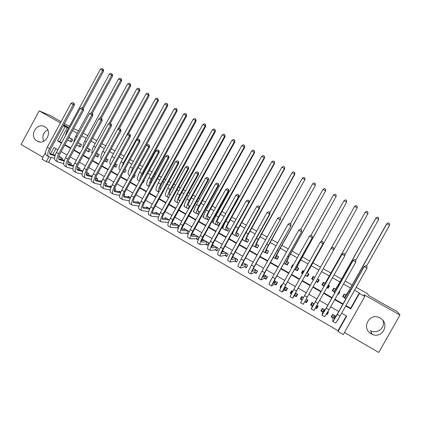 <?xml version="1.0" encoding="UTF-8"?>
<svg xmlns="http://www.w3.org/2000/svg" width="421" height="421" viewBox="0 0 421 421"><rect width="100%" height="100%" fill="white"/><g stroke="black" fill="none" stroke-linecap="round" stroke-linejoin="round"><path stroke-width="0.63" d="M37.122 141.03L37.248 141.103C45.415 146.055 53.309 131.352 44.884 126.858L44.8 126.81C36.585 121.69 28.57 136.546 37.122 141.03M370.148 330.474L370.743 330.785C377.363 334.363 385.557 327.575 383.021 320.581M371.243 333.785L371.859 334.111C381.894 339.521 390.404 324.007 380.516 318.302L380.126 318.071C369.859 311.724 360.592 328.138 371.243 333.785L371.211 333.769M51.162 157.454L48.578 162.227L46.284 161.638L41.953 159.117L45.531 152.502M61.092 121.669L50.173 115.496L39.179 110.876L21.05 144.487L42.968 157.233M344.457 332.511L378.758 352.456L399.95 315.04L364.06 294.726L364.797 296.442L343.294 334.574L338.016 331.501L346.704 316.087L341.647 313.171M48.578 162.227L338.026 330.685L338.016 331.501M356.203 287.317L367.691 293.811L368.522 295.474L397.456 311.829L399.95 315.04M69.981 141.093L71.507 141.966L72.78 139.614L69.176 137.567M78.722 146.082L80.258 146.955L81.537 144.603L78.069 142.63M87.521 151.097L89.068 151.981L90.347 149.618L87.31 147.892M96.372 156.149L97.925 157.033L99.214 154.665L96.614 153.186M105.276 161.227L106.845 162.117L108.134 159.743L105.971 158.512M114.238 166.337L115.812 167.232L117.112 164.853L115.396 163.88M123.574 171.663L124.837 172.384L126.142 169.995L124.879 169.274M133.115 177.099L133.92 177.562L135.225 175.168L134.42 174.71M142.714 182.577L143.056 182.772L144.371 180.372L144.029 180.177M160.327 189.455L159.848 189.182M170.147 195.044L169.231 194.523M180.03 200.675L178.672 199.901M189.982 206.337L188.171 205.306M200.001 212.042L197.733 210.753M206.964 219.225L208.642 220.178L209.995 217.731L207.358 216.231M216.562 224.698L218.246 225.656L219.609 223.204L217.047 221.746M213.894 219.951L212.479 222.367L213.152 222.751M226.219 230.203L227.919 231.171L229.282 228.708L226.793 227.293M223.693 225.53L222.109 227.861L222.888 228.303M235.944 235.749L237.649 236.723L239.017 234.255L236.602 232.876M245.722 241.328L247.443 242.307L248.816 239.833L246.474 238.496M255.568 246.943L257.299 247.932L258.678 245.448L256.415 244.159M265.477 252.595L267.219 253.589L268.609 251.095L266.419 249.853M275.455 258.284L277.202 259.283L278.597 256.784L276.486 255.584M285.491 264.009L287.254 265.014L288.653 262.509L286.622 261.352M282.617 259.073L281.217 261.573M295.595 269.772L297.368 270.782L298.773 268.272L296.821 267.161M293.263 265.135L292.695 264.809L291.29 267.319L291.864 267.64M305.767 275.571L307.551 276.592L308.961 274.071L307.093 273.008M303.983 271.235L302.841 270.587L301.436 273.103L302.578 273.755M316.071 281.449L317.797 282.438L319.218 279.907L317.487 278.923M314.776 277.381L313.056 276.402L311.64 278.923L313.366 279.907M326.954 287.659L328.117 288.322L329.538 285.785L328.38 285.122M325.228 283.328L323.339 282.254L321.918 284.785L323.723 285.812M337.916 293.905L338.5 294.242L339.931 291.7L339.342 291.364M335.684 289.285L333.685 288.148L332.264 290.685L334.079 291.721M335.99 316.345L332.658 314.424L331.232 316.96L333.053 318.013M327.391 312.582L327.08 314.555L326.438 314.187M325.075 310.04L322.291 308.43L320.87 310.961L322.681 312.008M317.634 305.741L316.745 308.572L315.561 307.888M314.24 303.778L311.993 302.478L310.577 305.004L312.371 306.046M307.772 300.041L306.477 302.631L304.757 301.636M301.883 296.637L300.352 299.084L302.067 300.078M292.116 290.995L290.19 293.2L291.358 293.879M294.5 295.7L296.279 296.726L297.684 294.211L295.458 292.927M281.581 286.096L280.097 287.359L280.718 287.722M284.38 289.837L286.143 290.858L287.548 288.353L284.828 286.785M274.324 284.017L276.076 285.033L277.476 282.533L274.271 280.681M264.33 278.234L266.077 279.244L267.467 276.75L263.783 274.624M254.405 272.487L256.136 273.492L257.52 271.003L253.368 268.603M244.543 266.777L246.264 267.772L247.643 265.298L243.022 262.625M234.744 261.104L236.455 262.094L237.828 259.625L232.745 256.689M225.009 255.468L226.709 256.452L228.071 253.989L222.535 250.79M215.331 249.869L217.02 250.848L218.383 248.39L212.6 245.048L211.963 246.19M205.722 244.301L207.4 245.275L208.753 242.828L203.006 239.502L202.438 240.528M196.17 238.775L197.833 239.738L199.186 237.297L193.471 233.997L192.96 234.929M186.677 233.281L188.166 234.144M177.246 227.819L178.225 228.387M167.868 222.393L168.347 222.667M338.026 330.685L346.362 315.887M55.925 148.66L52.772 154.475M337.484 320.581L338.894 318.023M327.08 314.555L328.506 312.019L327.912 311.677M316.745 308.572L318.165 306.046L317.002 305.372M306.477 302.631L307.893 300.11L306.172 299.115M303.478 297.558L301.762 296.568L300.352 299.084M292.737 291.353L291.595 290.69L290.19 293.2M282.07 285.191L281.496 284.859L280.097 287.359M271.477 279.07L270.066 281.554M189.282 231.576L184.003 228.524L183.53 229.377M179.314 225.814L174.589 223.083L174.157 223.867M169.416 220.094L165.237 217.678L164.837 218.404M159.58 214.41L155.938 212.31L155.57 212.984M149.808 208.763L146.703 206.969L146.355 207.606M140.098 203.154L137.525 201.67L137.199 202.264M133.289 200.606L133.662 199.433M130.457 197.586L128.4 196.397L128.095 196.954M123.763 196.133L124.769 194.297L124.106 193.913M114.154 190.681L120.869 192.06L119.332 191.155L119.043 191.687M114.775 190.808L115.722 189.071L114.612 188.429M111.355 186.545L110.323 185.95L110.049 186.45M105.834 185.524L106.734 183.877L105.182 182.977M101.898 181.083L101.366 180.777L101.108 181.251M96.946 180.277L97.798 178.715L95.809 177.562M92.504 175.652L92.22 176.089M88.11 175.073L88.92 173.584L86.5 172.184M79.322 169.905L80.095 168.484L77.248 166.837M70.586 164.774L71.323 163.416L68.055 161.527M61.898 159.68L62.603 158.38L58.919 156.249M345.936 305.557L350.661 308.261L359.292 292.937L354.55 290.253M350.535 287.98L343.489 283.991M339.931 281.975L332.506 277.771M329.401 276.013L321.597 271.592M318.881 270.056L311.135 265.672M308.072 263.935L300.794 259.815M297.331 257.852L290.522 254M286.664 251.816L280.312 248.222M276.071 245.817L270.177 242.48M265.551 239.859L260.104 236.776M255.105 233.944L250.095 231.108M244.727 228.071L240.154 225.482M234.418 222.235L230.276 219.888M227.424 218.273L227.14 218.115M224.177 216.436L220.462 214.331M217.589 212.705L216.994 212.368M214.01 210.679L210.71 208.811M207.816 207.169L206.921 206.664M203.906 204.959L201.022 203.327M198.102 201.67L196.907 200.996M193.87 199.275L191.397 197.875M188.455 196.207L186.966 195.365M183.903 193.634L181.835 192.46M178.867 190.781L177.088 189.776M174.005 188.029L172.331 187.077M169.337 185.387L167.274 184.219M164.164 182.456L162.885 181.73M159.875 180.025L157.528 178.699M154.391 176.925L153.502 176.42M150.465 174.699L147.839 173.215M144.682 171.426L144.177 171.136M141.119 169.41L138.22 167.763M131.831 164.153L128.658 162.353M122.6 158.928L119.159 156.975M113.433 153.733L109.723 151.634M104.319 148.571L100.345 146.324M95.257 143.445L91.031 141.051M86.258 138.346L81.774 135.809M77.311 133.278L72.575 130.599M68.418 128.247L67.318 127.621L59.708 141.666L61.634 142.766M64.95 144.666L70.817 148.029M74.117 149.918L80.064 153.323M83.342 155.196L89.373 158.649M92.625 160.517L98.735 164.011M101.971 165.863L108.16 169.41M111.376 171.247L117.648 174.841M120.838 176.667L127.2 180.309M130.368 182.125L136.809 185.814M139.956 187.613L146.487 191.355M149.608 193.139L156.223 196.928M159.322 198.701L166.027 202.543M169.1 204.301L175.894 208.195M178.946 209.937L185.829 213.879M188.855 215.615L195.828 219.604M198.828 221.325L205.895 225.372M208.869 227.072L216.026 231.171M218.978 232.86L226.23 237.012M229.156 238.686L236.502 242.896M239.402 244.554L246.843 248.816M249.716 250.458L257.257 254.779M260.099 256.405L267.74 260.778M270.556 262.394L278.292 266.825M281.081 268.419L288.922 272.908M291.679 274.487L299.62 279.034M302.352 280.597L310.393 285.206M313.103 286.754L321.202 291.395M323.97 292.979L332.08 297.621M334.916 299.242L343.031 303.888M350.388 297.652L348.951 300.205M346.215 295.274L344.104 294.074L342.673 296.621L344.504 297.663M242.28 239.365L242.554 239.517M232.024 233.513L232.687 233.892M203.922 215.063L202.906 216.91L203.48 217.236M194.044 210.311L193.397 211.484L193.865 211.752M197.428 213.784L198.654 214.484M184.351 205.353L183.945 206.09L184.314 206.306M187.955 208.379L188.64 208.774M174.799 200.291L174.552 200.738L174.826 200.891M165.348 195.176L165.395 195.512M83.237 133.104L87.726 135.641M92.504 138.335L96.735 140.73M101.824 143.603L105.797 145.85M111.207 148.902L114.917 151.002M120.653 154.239L124.095 156.186M130.157 159.612L133.331 161.406M139.719 165.016L142.63 166.658M145.682 168.384L146.192 168.668M149.35 170.452L151.981 171.942M155.017 173.652L155.907 174.157M159.043 175.931L161.39 177.257M164.406 178.962L165.685 179.683M168.8 181.44L170.863 182.609M173.857 184.298L175.531 185.245M178.62 186.987L180.399 187.992M183.367 189.671L185.44 190.845M188.503 192.576L189.992 193.413M192.939 195.081L195.412 196.481M198.454 198.196L199.649 198.87M202.569 200.522L205.459 202.154M208.469 203.853L209.363 204.359M212.263 206.001L215.563 207.863M218.552 209.553L219.146 209.884M222.02 211.51L225.74 213.615M228.703 215.289L228.992 215.447M231.845 217.057L235.986 219.399M241.728 222.646L246.301 225.23M251.674 228.266L256.689 231.097M261.688 233.923L267.146 237.002M271.766 239.617L277.671 242.949M281.912 245.348L288.269 248.937M292.127 251.116L298.942 254.968M302.41 256.926L309.688 261.041M312.756 262.772L320.507 267.151M323.228 268.687L331.032 273.097M334.142 274.855L341.573 279.055M345.131 281.065L352.182 285.049M318.729 280.202L318.971 279.77M313.303 276.539L313.061 276.971M63.466 125.363L68.07 127.226L63.771 124.795M60.424 122.9L39.179 110.876M63.287 125.695L65.166 126.758L57.503 140.914L61.419 143.161M67.318 127.621L65.166 126.758M359.292 292.937L359.466 293.421L364.797 296.442M73.586 128.731L78.653 130.799M64.439 123.564L69.428 126.384M57.84 149.765L53.93 147.513L50.515 153.828M48.899 156.807L46.284 161.638M338.747 311.503L330.643 306.841M327.812 305.209L319.718 300.547M316.955 298.957L308.872 294.3M306.172 292.748L298.136 288.122M295.416 286.554L287.485 281.991M284.733 280.402L276.907 275.897M274.124 274.297L266.398 269.845M263.588 268.23L255.963 263.841M253.126 262.204L245.596 257.868M242.733 256.221L235.302 251.942M232.408 250.279L225.072 246.053M222.156 244.375L214.915 240.207M211.968 238.507L204.822 234.397M201.854 232.687L194.802 228.624M191.802 226.898L184.845 222.888M181.819 221.151L174.952 217.194M171.905 215.441L165.127 211.537M162.053 209.769L155.365 205.916M152.27 204.138L145.666 200.333M142.551 198.538L136.03 194.786M132.889 192.976L126.458 189.271M123.295 187.45L116.949 183.798M113.765 181.961L107.497 178.357M104.292 176.51L98.109 172.952M94.883 171.094L88.784 167.579M85.531 165.711L79.511 162.243M76.243 160.359L70.302 156.944M67.013 155.049L61.15 151.671M345.694 305.978L350.761 308.882L359.466 293.421M64.739 145.061L70.607 148.418M73.901 150.308L79.853 153.718M83.126 155.591L89.157 159.043M92.409 160.906L98.519 164.411M101.756 166.258L107.944 169.805M111.16 171.647L117.433 175.241M120.622 177.067L126.979 180.709M130.147 182.525L136.593 186.214M139.735 188.013L146.266 191.755M149.387 193.544L156.002 197.333M159.101 199.107L165.806 202.948M168.879 204.706L175.673 208.595M178.72 210.342L185.603 214.284M188.629 216.02L195.602 220.015M198.601 221.73L205.669 225.777M208.642 227.482L215.799 231.582M218.752 233.271L226.003 237.423M228.929 239.102L236.276 243.306M239.17 244.969L246.611 249.232M249.485 250.874L257.026 255.194M259.868 256.821L267.509 261.199M270.319 262.809L278.06 267.24M280.849 268.835L288.685 273.329M291.443 274.908L299.384 279.455M302.115 281.017L310.161 285.627M312.866 287.175L320.965 291.816M323.733 293.4L331.837 298.042M334.674 299.668L342.789 304.315M350.661 308.261L350.761 308.882M59.708 141.666L57.503 140.914M338.516 292.832L338.5 294.242M328.617 285.996L328.117 288.322M323.391 282.854L323.096 282.686M318.444 280.039L318.829 280.254L317.797 282.438M313.345 277.134L312.961 276.918L311.64 278.923M303.131 271.482L301.436 273.103M308.719 274.503L308.43 274.334M292.453 266.582L291.29 267.319M232.76 233.418L232.087 233.397M222.925 227.924L222.109 227.861M213.168 222.446L212.479 222.367M203.475 216.989L202.906 216.91M193.855 211.563L193.397 211.484M184.298 206.164L183.945 206.09M371.017 333.1L370.196 333.09M43.121 135.094L44.784 132.01M43.752 141.267C41.8 136.341 43.116 132.541 47.689 129.873M343.12 295.821L343.168 296.5L344.425 294.258M345.936 295.116L348.946 290.806L386.604 223.872L388.33 222.909L389.414 223.498L389.53 225.282L366.565 266.077M389.53 225.282L386.815 223.814L348.988 291.043C346.32 295.721 344.836 298.052 344.536 298.026L344.494 297.563L343.168 296.5M388.33 222.909L386.604 223.872M345.883 295.089L344.494 297.563M331.89 315.792L331.806 316.703L332.985 314.608M366.886 266.282L365.723 265.614L366.886 266.282L366.965 268.193L364.181 266.64L337.237 314.519C334.537 319.255 333.053 321.565 332.795 321.444L333.064 317.876L331.806 316.703M334.485 315.476L334.285 318.786L337.247 314.166L364.065 266.509L365.723 265.614M366.965 268.193L339.994 316.108C337.289 320.849 335.79 323.154 335.505 323.018L332.869 321.486M365.77 265.662L364.065 266.509M334.432 315.445L333.064 317.876M333.432 288.595L332.827 290.601L334.079 288.369M335.505 289.18L338.347 284.791L375.842 218.062L377.521 217.083L378.6 217.668L378.7 219.436L355.787 260.199M378.7 219.436L376 217.978L338.342 285.001L334.048 292.048L334.09 291.627L332.827 290.601M377.521 217.083L375.842 218.062M335.474 289.164L334.09 291.627M327.07 287.459L327.68 287.669L328.933 285.438M323.46 282.323L323.212 282.754L323.475 282.333M323.612 282.412L322.549 284.743L323.802 282.517M325.144 283.28L365.265 212.184L323.633 286.106L323.749 285.733L322.549 284.743M367.938 213.631L365.265 212.184L366.791 211.3L367.859 211.874L367.938 213.631L344.783 254.889M325.128 283.275L323.749 285.733M316.124 281.365L317.439 281.828L318.686 279.607M313.413 279.818L312.34 278.923L313.587 276.702M357.255 207.863L354.598 206.427L356.129 205.548L357.192 206.122L357.255 207.863L333.869 249.595M354.598 206.427L331.232 248.127M308.604 274.434L308.84 274.003L308.588 274.424M308.688 273.913L307.262 276.029L308.504 273.808M302.688 273.555L302.199 273.14L303.441 270.924M307.172 273.055L346.641 202.133L307.188 273.061M307.262 276.029L305.82 275.508M343.999 200.706L345.536 199.838L346.594 200.407L346.641 202.133L343.999 200.706L321.07 241.686M321.897 309.135L321.512 310.745L322.686 308.656M355.782 260.104L354.65 259.452L355.782 260.104L355.85 261.999L353.082 260.462L326.264 308.183L321.981 315.171L322.707 311.882L321.512 310.745M324.102 309.477L323.47 312.524L326.322 307.862L353.019 260.352L354.65 259.452M355.85 261.999L329.001 309.767L324.68 316.734L322.028 315.203M354.677 259.489L353.019 260.352M324.07 309.456L322.707 311.882M312.203 302.599L311.287 304.825L312.45 302.746M317.56 305.693L316.392 307.783L315.724 307.604M344.762 253.974L343.652 253.331L344.762 253.974L344.81 255.852L342.062 254.321L311.245 308.946L312.419 305.925L311.287 304.825M313.792 303.52L312.724 306.304L315.471 301.604L342.047 254.242L343.652 253.331M344.81 255.852L313.924 310.498L311.266 308.956M343.662 253.363L342.047 254.242M313.777 303.509L312.419 305.925M302.289 296.873L301.126 298.947L302.136 299.952M307.362 299.805L306.199 301.883L304.83 301.504M333.811 247.88L332.732 247.253L333.811 247.88L333.842 249.742L303.241 304.304L300.583 302.762L331.117 248.222L332.732 247.253M333.821 247.864L333.842 249.742L331.117 248.222L332.722 247.274M292.19 291.037L291.032 293.105L291.511 293.59M297.231 293.947L296.068 296.021L294.574 295.595L295.921 293.195M297.479 294.095L296.068 296.021M295.905 293.184L294.105 295.526L296.663 290.753L323.028 243.648L296.473 290.995L292.632 298.147L294.574 295.595M322.944 241.833L321.86 241.228L322.944 241.833L322.954 243.68L320.244 242.17L293.795 289.448L289.99 296.616L292.611 298.136M320.244 242.17L321.86 241.228M322.97 241.822L323.028 243.648M298.526 268.719L297.152 270.261L298.389 268.051M297 267.261L299.236 262.604L336.1 196.444L299.063 262.715L295.337 269.966L297.031 267.277M297.152 270.261L295.668 269.714M336.069 194.734L336.1 196.444L333.474 195.028L335.016 194.17L336.069 194.734L336.116 196.618M333.474 195.028L310.993 235.271M287.164 288.132L286.012 290.201L284.47 289.748L285.812 287.354M287.159 289.048L286.012 290.201M285.78 287.332L283.57 289.416L286.017 284.612L312.266 237.655L285.78 284.828L282.096 292.037L284.47 289.748M312.145 235.823L311.072 235.223L312.145 235.823L312.145 237.655L309.451 236.155L283.117 283.291L279.476 290.516L282.049 292.011M309.451 236.155L311.072 235.223M312.193 235.828L312.266 237.655M287.696 264.23L287.111 264.535L288.343 262.33M286.89 261.504L288.969 256.778L325.628 190.792L288.753 256.863L285.175 264.167L286.938 261.53M287.111 264.535L285.58 263.962M325.612 189.097L325.628 190.792L323.023 189.387L324.57 188.534L325.612 189.097L325.686 190.992M323.023 189.387L300.683 229.424M277.165 282.354L276.013 284.412L274.434 283.938L275.766 281.549M276.718 283.886L276.013 284.412M275.718 281.517L273.103 283.354L275.445 278.513L301.573 231.697L275.16 278.697C272.582 283.386 271.403 285.806 271.629 285.97L274.434 283.938M301.425 229.855L300.357 229.266L301.425 229.855L301.404 231.676L298.731 230.187L272.519 277.176C269.94 281.854 268.777 284.286 269.024 284.454L271.561 285.927M298.731 230.187L300.357 229.266M301.489 229.871L301.573 231.697M277.523 258.71L277.134 258.847L278.36 256.647M276.844 255.789L276.481 255.894L278.77 250.99L315.329 185.403L278.513 251.053C275.976 255.668 274.834 258.126 275.081 258.41L275.56 258.247L276.913 255.826M277.134 258.847L275.56 258.247M315.224 183.493L315.224 185.177L312.635 183.782L314.187 182.935L315.224 183.493L315.329 185.403M312.635 183.782L290.395 223.698M267.224 276.613L266.083 278.665L264.456 278.165L265.788 275.781M266.546 278.402L266.083 278.665M265.719 275.744L262.704 277.334L264.946 272.455L290.953 225.782L264.614 272.613C262.051 277.286 260.925 279.728 261.236 279.939L264.456 278.165M290.774 223.93L289.711 223.34L290.774 223.93L290.743 225.735L288.085 224.256L261.988 271.098C259.431 275.771 258.32 278.218 258.647 278.439L261.141 279.881M288.085 224.256L289.711 223.34M290.858 223.956L290.953 225.782M267.472 253.137L268.44 251M266.867 250.106L266.446 250.185C266.235 249.948 266.967 248.301 268.635 245.243L304.893 179.604L268.335 245.275C265.825 249.89 264.725 252.358 265.051 252.684L265.604 252.568L266.951 250.153M267.219 253.195L265.604 252.568M304.904 177.93L304.893 179.604L302.32 178.215L303.878 177.378L304.904 177.93L305.041 179.846M302.32 178.215L280.175 218.01M257.352 270.908L256.215 272.955L254.547 272.429L255.873 270.05M256.505 272.829L256.215 272.955M255.789 270.003L252.374 271.356C252.105 271.187 252.821 269.545 254.516 266.44L280.149 219.836L254.142 266.572C251.6 271.235 250.521 273.697 250.911 273.95L254.547 272.429M280.197 218.046L279.144 217.462L280.197 218.046L280.149 219.836L277.513 218.362L251.532 265.067C248.995 269.729 247.932 272.192 248.343 272.461L250.79 273.882M277.513 218.362L279.144 217.462M280.302 218.078L280.407 219.909M257.505 247.559L258.583 245.39M256.952 244.459L256.473 244.506C256.215 244.243 256.915 242.585 258.573 239.528L294.816 174.331L294.626 174.062L258.226 239.544C255.731 244.143 254.684 246.632 255.084 247.001L255.71 246.927L257.052 244.517M257.368 247.574L255.71 246.927M294.653 172.405L294.626 174.062L292.069 172.684L293.632 171.852L294.653 172.405L294.816 174.331M292.069 172.684L269.845 212.679M252.474 245.49L254.973 246.938M247.543 265.241L246.406 267.282L244.701 266.73L246.022 264.356M245.922 264.299L242.101 265.419C241.791 265.214 242.475 263.562 244.154 260.462L269.935 214.073L269.629 213.973L243.738 260.567C241.212 265.225 240.186 267.698 240.654 267.998L244.701 266.73M243.464 262.883L242.812 263.057M269.693 212.2L268.645 211.621L269.693 212.2L269.629 213.973L267.009 212.516L241.149 259.073C238.628 263.725 237.612 266.209 238.102 266.519L240.512 267.919M267.009 212.516L268.645 211.621M269.814 212.247L269.935 214.073M247.616 241.991L248.79 239.817M247.101 238.854L246.564 238.865C246.259 238.575 246.927 236.907 248.569 233.855L284.659 168.847L284.428 168.558L248.185 233.844C245.711 238.439 244.712 240.938 245.185 241.354L245.88 241.322L247.216 238.917M247.58 241.996L245.88 241.322M284.47 166.916L284.428 168.558L281.886 167.184L283.454 166.369L284.47 166.916L284.659 168.847M281.886 167.184L259.478 207.569M242.891 238.265L242.717 239.949L245.054 241.28M232.945 256.805L232.597 257.431M237.797 259.61L236.665 261.646L234.918 261.067L236.228 258.704M236.113 258.636L231.924 259.515C231.545 259.283 232.197 257.62 233.865 254.526L259.531 208.279L259.178 208.153L233.402 254.605C230.903 259.252 229.924 261.746 230.466 262.094L234.918 261.067M233.676 257.226L232.381 257.473M259.262 206.395L258.22 205.816L259.262 206.395L259.178 208.153L256.578 206.706L230.829 253.121C228.335 257.763 227.366 260.262 227.929 260.62L230.303 261.994M256.578 206.706L258.22 205.816M259.399 206.448L259.531 208.279M237.312 233.281L236.723 233.26C236.365 232.945 237.002 231.261 238.633 228.219L274.571 163.401L274.297 163.09L238.212 228.182C235.755 232.766 234.797 235.286 235.344 235.744L236.113 235.749L237.444 233.355M237.812 236.434L236.113 235.749M274.35 161.459L274.297 163.09L271.771 161.727L273.345 160.917L274.35 161.459L274.571 163.401M271.771 161.727L249.195 202.475M234.865 228.387C233.013 232.087 232.355 234.076 232.897 234.344L235.197 235.66M223.293 251.226L223.014 251.721M226.945 256.026L225.198 255.436L226.503 253.084M226.372 253.005L221.783 253.658C221.372 253.395 221.988 251.716 223.646 248.632L249.195 202.522L248.8 202.369L223.141 248.679C220.657 253.321 219.725 255.831 220.346 256.221L225.198 255.436M223.946 251.605L222.072 251.842M248.895 200.628L247.864 200.054L248.895 200.628L248.8 202.369L246.217 200.933L220.583 247.206C218.104 251.842 217.189 254.358 217.831 254.763L220.162 256.11M246.217 200.933L247.864 200.054M249.053 200.696L249.195 202.522M227.582 227.745L226.945 227.693C226.54 227.345 227.145 225.656 228.766 222.62L264.546 157.991L264.23 157.654L228.298 222.556C225.861 227.135 224.951 229.671 225.572 230.166L226.409 230.219L227.735 227.829M228.077 230.892L226.409 230.219M264.299 156.038L264.23 157.654L261.725 156.302L263.299 155.502L264.299 156.038L264.546 157.991M261.725 156.302L225.83 221.157C223.398 225.73 222.499 228.271 223.141 228.777L225.409 230.071M213.7 245.685L213.479 246.08M217.252 250.437L215.541 249.848L216.841 247.495M216.694 247.411L211.747 247.837C211.263 247.543 211.852 245.853 213.494 242.775L238.933 196.807L238.491 196.628L212.942 242.801C210.479 247.427 209.595 249.958 210.295 250.39L215.541 249.848M214.284 246.022L211.868 246.196M238.607 194.902L237.581 194.334L238.607 194.902L238.491 196.628L235.928 195.202L210.405 241.333C207.948 245.959 207.074 248.495 207.795 248.937L210.084 250.269M235.928 195.202L237.581 194.334M238.781 194.976L238.933 196.807M217.92 222.241L217.225 222.156C216.773 221.788 217.352 220.083 218.957 217.057L254.589 152.618L254.231 152.26L218.452 216.973C216.031 221.535 215.168 224.088 215.862 224.625L216.768 224.719L218.083 222.335M218.399 225.388L216.768 224.719M254.316 150.655L254.231 152.26L251.742 150.918L253.321 150.118L254.316 150.655L254.589 152.618M251.742 150.918L215.999 215.578C213.584 220.146 212.731 222.698 213.442 223.246L215.678 224.525M208.316 216.778L207.569 216.662C207.069 216.262 207.616 214.552 209.211 211.526L244.69 147.276L244.296 146.897L208.669 211.421C206.264 215.978 205.448 218.546 206.211 219.12L207.185 219.252L208.495 216.878M208.784 219.915L207.185 219.252M244.39 145.308L244.296 146.897L241.822 145.561L243.406 144.771L244.39 145.308L244.69 147.276M241.822 145.561L206.232 210.037C203.832 214.594 203.027 217.162 203.806 217.752L206.011 219.009M198.775 211.342L197.975 211.2C197.428 210.774 197.949 209.053 199.533 206.032L234.86 141.966L234.423 141.572L198.949 205.906C196.565 210.453 195.791 213.037 196.623 213.652L197.665 213.821L198.97 211.453M198.765 214.284L197.665 213.821M234.534 139.993L234.423 141.572L231.966 140.246L233.555 139.462L234.534 139.993L234.86 141.966M231.966 140.246L196.528 204.532C194.149 209.079 193.386 211.663 194.234 212.289L196.407 213.526M189.292 205.948L188.445 205.769C187.85 205.322 188.34 203.59 189.913 200.575L225.093 136.693L224.614 136.278L189.287 200.422C186.924 204.964 186.193 207.558 187.092 208.216L188.203 208.427L189.503 206.064M188.713 208.642L188.203 208.427M224.74 134.709L224.614 136.278L222.172 134.957L223.767 134.183L224.74 134.709L225.093 136.693M222.172 134.957L186.882 199.059C184.524 203.596 183.803 206.195 184.724 206.864L186.861 208.085M179.872 200.58L178.967 200.375C178.33 199.901 178.793 198.159 180.351 195.149L215.389 131.457L214.873 131.015L179.693 194.976C177.346 199.507 176.657 202.122 177.625 202.817L178.725 203.048M215.01 129.463L214.873 131.015L212.447 129.71L214.042 128.942L215.01 129.463L215.389 131.457M212.447 129.71L177.304 193.623C174.957 198.149 174.283 200.77 175.268 201.47L177.378 202.675M170.089 195.149L169.558 195.018C168.874 194.518 169.305 192.765 170.852 189.76L205.743 126.253L205.19 125.79L170.158 189.566C167.826 194.092 167.179 196.718 168.221 197.449L168.758 197.575M205.343 124.253L205.19 125.79L202.78 124.49L204.38 123.732L205.343 124.253L205.743 126.253M202.78 124.49L167.784 188.219C165.458 192.739 164.821 195.37 165.879 196.112L167.953 197.296M160.027 189.592L160.196 189.687C159.475 189.155 159.88 187.392 161.417 184.409L196.16 121.08L195.57 120.601L160.685 184.193C158.375 188.697 157.764 191.339 158.864 192.113M195.733 119.069L195.57 120.601L193.171 119.306L194.776 118.554L195.733 119.069L196.16 121.08M193.171 119.306L158.322 182.851C156.012 187.361 155.423 190.008 156.544 190.787L158.591 191.955M150.539 183.951C150.376 182.914 150.871 181.293 152.039 179.088L186.64 115.938L186.008 115.438L151.271 178.851C149.329 182.567 148.624 185.108 149.155 186.482M186.187 113.923L186.008 115.438L183.63 114.154L185.235 113.412L186.187 113.923L186.64 115.938M183.63 114.154L148.923 177.52C146.629 182.019 146.082 184.682 147.266 185.498L149.118 186.55M143.172 182.556L142.808 182.398M141.256 177.688L142.719 173.799L177.178 110.834L176.51 110.313L141.914 173.541C140.309 176.562 139.572 178.899 139.693 180.551M176.699 108.807L176.51 110.313L174.147 109.039L175.757 108.297L176.699 108.807L177.178 110.834M174.147 109.039L139.583 172.221C137.309 176.709 136.799 179.383 138.051 180.241L139.43 181.025M134.031 177.352L133.178 176.978M132.526 170.568L167.774 105.76L167.074 105.218L132.615 168.263L130.452 174.362M167.274 103.729L167.074 105.218L164.722 103.95L166.337 103.219L167.274 103.729L167.774 105.76M164.722 103.95L130.305 166.953C128.042 171.436 127.574 174.126 128.889 175.015L129.81 175.536M124.948 172.178L123.611 171.589M137.135 139.73L158.433 100.714L157.691 100.156L123.379 163.022L121.453 167.879M157.907 98.677L157.691 100.156L155.36 98.898L156.975 98.172L157.907 98.677L158.433 100.714M155.36 98.898L121.08 161.717C118.838 166.195 118.406 168.895 119.785 169.821L120.248 170.084M115.922 167.037L114.596 166.448L115.859 164.143M114.08 166.284L114.596 166.448M128.21 134.11L149.145 95.704L148.371 95.13L112.823 160.864M148.602 93.657L148.371 95.13L146.05 93.872L147.671 93.157L148.602 93.657L149.145 95.704M146.05 93.872L111.912 156.517C109.686 160.985 109.297 163.701 110.739 164.658L110.739 164.658M106.571 158.854L105.908 158.633M106.95 161.922L105.65 161.348L106.908 159.043M104.613 161.011L105.65 161.348M101.482 182.119L96.041 180.867C95.02 180.251 95.257 178.436 96.762 175.431L120.922 131.073L117.633 129.305L119.332 128.531L120.648 129.242L119.332 128.531L139.919 90.725L139.109 90.131L117.827 129.215M139.351 88.673L139.109 90.131L136.804 88.884L138.43 88.173L139.351 88.673L139.919 90.725M136.804 88.884L102.803 151.35C100.835 155.228 100.34 157.87 101.319 159.27M97.661 153.781L96.504 153.381M98.03 156.844L96.762 156.275L98.009 153.981M95.209 155.759L96.762 156.275M110.255 123.458L130.752 85.773L129.905 85.163L108.95 123.706M130.157 83.716L129.905 85.163L127.616 83.926L129.242 83.221L130.157 83.716L130.752 85.773M127.616 83.926L93.751 146.213C92.031 149.55 91.468 152.049 92.057 153.712M88.805 148.739L87.431 148.255M89.168 151.797L87.921 151.234L89.163 148.945M85.889 150.507L87.921 151.234M101.224 118.433L121.637 80.853L120.759 80.227L100.114 118.233M121.022 78.79L120.759 80.227L118.48 78.995L120.111 78.301L121.022 78.79L121.374 79.043L121.637 80.853M118.48 78.995L84.758 141.109C83.274 143.945 82.669 146.25 82.942 148.024M80.001 143.729L78.038 142.693M80.358 146.776L79.137 146.224L80.374 143.94M76.696 145.161L79.137 146.224M92.252 113.438L112.581 75.964L111.67 75.317L91.273 112.917M111.944 73.896L111.67 75.317L109.407 74.096L111.039 73.407L111.944 73.896L112.307 74.154L112.581 75.964M109.407 74.096L75.817 136.036C74.564 138.398 73.954 140.456 73.975 142.209M71.249 138.746L69.791 138.214L69.049 137.099M71.602 141.788L70.402 141.245L71.638 138.967M67.628 139.725L68.512 140.572L70.402 141.245M83.295 108.55L103.582 71.107L102.635 70.444L82.327 107.923M102.919 69.028L102.635 70.444L100.382 69.228L102.024 68.544L102.919 69.028L103.298 69.297L103.582 71.107M100.382 69.228L66.928 130.994L65.166 136.251M204.164 240.175L203.99 240.491M207.616 244.875L205.943 244.291L207.237 241.949M207.074 241.854L201.738 242.054C201.222 241.728 201.78 240.033 203.406 236.955L228.735 191.129L228.256 190.929L202.817 236.955C200.37 241.575 199.538 244.122 200.312 244.601L205.943 244.291M204.68 240.47L201.759 240.549M228.382 189.213L227.361 188.645L228.382 189.213L228.256 190.929L225.709 189.508L200.296 235.502C197.854 240.117 197.033 242.67 197.823 243.159L200.075 244.464M225.709 189.508L227.361 188.645M228.571 189.297L228.735 191.129M198.049 239.354L196.402 238.77L197.696 236.434M197.517 236.334L191.813 236.307C191.245 235.955 191.776 234.244 193.392 231.176L218.61 185.487L218.083 185.261L192.76 231.15C190.334 235.76 189.545 238.323 190.392 238.844L196.402 238.77M195.139 234.955L191.734 234.907M218.225 183.561L217.215 182.998L218.225 183.561L218.083 185.261L215.552 183.851L190.255 229.708C187.834 234.313 187.056 236.881 187.919 237.412L190.134 238.696M215.552 183.851L217.215 182.998M218.436 183.656L218.61 185.487M188.303 233.781L186.929 233.287L188.213 230.955M188.019 230.845L181.951 230.597C181.34 230.219 181.835 228.498 183.44 225.435L208.548 179.883L207.985 179.635L182.767 225.388C180.356 229.987 179.614 232.566 180.535 233.129L186.929 233.287M185.656 229.477L181.788 229.287M208.137 177.946L207.132 177.388L208.137 177.946L207.985 179.635L205.469 178.23L180.277 223.951C177.878 228.55 177.141 231.134 178.083 231.708L180.256 232.966M205.469 178.23L207.132 177.388M208.363 178.051L208.548 179.883M178.32 228.129L177.509 227.835L178.788 225.514M178.583 225.393L172.157 224.93C171.494 224.519 171.963 222.788 173.552 219.73L198.554 174.315L197.949 174.041L172.842 219.657C170.452 224.251 169.752 226.845 170.742 227.451L177.509 227.835M176.231 224.035L171.915 223.693M198.117 172.373L197.117 171.815L198.117 172.373L197.949 174.041L195.449 172.652L170.368 218.231C167.984 222.82 167.295 225.424 168.305 226.035L170.447 227.277M195.449 172.652L197.117 171.815M198.359 172.484L198.554 174.315M168.4 222.509L169.326 220.283M169.205 219.972L162.427 219.294C161.717 218.862 162.153 217.12 163.732 214.068L188.624 168.784L187.976 168.489L162.98 213.968C160.606 218.552 159.954 221.162 161.017 221.809L168.153 222.42M166.869 218.625L162.117 218.12M188.161 166.832L187.171 166.279L188.161 166.832L187.976 168.489L185.498 167.111L160.527 212.552C158.159 217.131 157.517 219.746 158.596 220.404L160.696 221.625M185.498 167.111L187.171 166.279M188.419 166.953L188.624 168.784M159.517 214.542L152.755 213.7C152.002 213.236 152.407 211.484 153.975 208.437L178.762 163.29L178.072 162.974L153.186 208.316C150.829 212.889 150.218 215.52 151.355 216.205L158.533 216.999M157.565 213.247L152.391 212.573M178.272 161.332L177.288 160.78L178.272 161.332L178.072 162.974L175.61 161.601L150.744 206.911C148.397 211.479 147.797 214.11 148.95 214.81L151.013 216.005M175.61 161.601L177.288 160.78M178.546 161.459L178.762 163.29M149.655 209.095L143.151 208.137C142.351 207.648 142.73 205.885 144.287 202.848L168.963 157.833L168.237 157.496L143.456 202.701C141.119 207.264 140.551 209.911 141.756 210.637L148.718 211.563M148.313 207.906L142.73 207.053M168.447 155.865L167.469 155.317L168.447 155.865L168.237 157.496L165.79 156.128L141.03 201.306C138.698 205.864 138.141 208.511 139.362 209.248L141.393 210.426M165.79 156.128L167.469 155.317M168.737 156.002L168.963 157.833M139.877 203.659L133.61 202.612C132.762 202.096 133.11 200.328 134.657 197.291L159.233 152.413L158.464 152.049L133.789 197.123C131.468 201.68 130.942 204.338 132.215 205.101L138.988 206.148M139.125 202.59L133.141 201.564M158.685 150.434L157.717 149.892L158.685 150.434L158.464 152.049L156.028 150.697L131.378 195.733C129.063 200.285 128.552 202.948 129.842 203.722L131.831 204.88M156.028 150.697L157.717 149.892M158.996 150.581L159.233 152.413M130.168 198.244L124.127 197.123C123.232 196.581 123.553 194.802 125.09 191.776L149.56 147.024L148.755 146.64L124.184 191.581C121.879 196.128 121.401 198.801 122.737 199.607L129.331 200.743M129.994 197.317L123.616 196.107M148.992 145.04L148.024 144.498L148.992 145.04L148.755 146.64L146.334 145.298L121.79 190.203C119.496 194.744 119.022 197.423 120.38 198.238L122.337 199.37M146.334 145.298L148.024 144.498M149.313 145.192L149.56 147.024M120.538 192.844L114.707 191.671C113.77 191.102 114.059 189.313 115.586 186.292L139.951 141.672L139.109 141.267L114.644 186.077C112.354 190.613 111.918 193.302 113.323 194.144L119.748 195.365M139.356 139.677L138.398 139.14L139.356 139.677L139.109 141.267L136.704 139.93L112.265 184.708C109.986 189.24 109.555 191.929 110.976 192.781L112.896 193.897M136.704 139.93L138.398 139.14M139.693 139.84L139.951 141.672M110.976 187.471L105.345 186.25C104.366 185.661 104.629 183.856 106.139 180.841L130.405 136.357L129.526 135.93L105.161 180.609C102.892 185.135 102.492 187.834 103.966 188.719L110.239 190.003M111.281 186.724L104.755 185.287M129.789 134.352L128.837 133.82L129.789 134.352L129.526 135.93L127.137 134.599L102.803 179.246C100.535 183.766 100.151 186.477 101.635 187.366L103.524 188.461M127.137 134.599L128.837 133.82M130.142 134.525L130.405 136.357M120.28 129.063L120.001 130.626L95.741 175.173C93.494 179.688 93.136 182.404 94.667 183.324L100.798 184.672M101.761 181.404L95.42 179.92M117.633 129.305L93.399 173.82C91.152 178.336 90.804 181.056 92.352 181.983L94.209 183.056M104.808 184.403L105.487 183.156M120.648 129.242L120.922 131.073M92.057 176.794L86.8 175.515C85.737 174.873 85.947 173.052 87.436 170.052L111.497 125.821L110.544 125.358L86.384 169.774C84.147 174.278 83.832 177.009 85.431 177.967L91.42 179.362M96.241 177.815L95.767 177.699M92.315 176.11L86.147 174.589M110.834 123.806L109.892 123.279L110.834 123.806L110.544 125.358L108.186 124.042L84.053 168.426C81.821 172.931 81.516 175.668 83.132 176.631L84.953 177.688M95.52 179.946L96.577 178.009M108.186 124.042L109.892 123.279M111.212 123.99L111.497 125.821M82.695 171.494L77.617 170.2C76.511 169.531 76.696 167.705 78.174 164.711L102.135 120.606L101.145 120.122L77.085 164.406C74.87 168.905 74.591 171.652 76.254 172.642L82.111 174.078M87.373 172.689L86.416 172.447M82.932 170.837L76.938 169.289M101.445 118.58L100.508 118.059L101.445 118.58L101.145 120.122L98.803 118.817L74.77 163.074C72.559 167.569 72.291 170.316 73.964 171.315L75.754 172.352M86.715 174.731L87.721 172.889M98.803 118.817L100.508 118.059M101.84 118.775L102.135 120.606M73.396 166.221L68.491 164.916C67.344 164.227 67.502 162.39 68.97 159.401L92.831 115.428L91.804 114.917L67.849 159.075C65.644 163.564 65.408 166.327 67.128 167.353L72.87 168.821M78.559 167.595L77.132 167.216M73.617 165.59L67.786 164.022M92.12 113.391L91.189 112.875L92.12 113.391L91.804 114.917L89.478 113.623L65.55 157.749C63.35 162.238 63.118 165 64.86 166.032L66.613 167.053M77.964 169.558L78.916 167.805M89.478 113.623L91.189 112.875M92.531 113.596L92.831 115.428M64.166 160.98L59.424 159.664C58.235 158.954 58.366 157.107 59.824 154.123L83.59 110.276L82.527 109.749L58.666 153.781C56.482 158.259 56.282 161.032 58.066 162.096L63.687 163.595M69.791 162.532L67.918 162.011M64.371 160.369L58.693 158.785M82.853 108.234L81.927 107.718L82.853 108.234L82.527 109.749L80.216 108.465L56.382 152.46C54.198 156.938 54.009 159.712 55.809 160.785L57.53 161.785M69.26 164.416L70.165 162.748M80.216 108.465L81.927 107.718M83.274 108.444L83.59 110.276M54.993 155.759L50.415 154.449C49.183 153.712 49.289 151.86 50.736 148.881L74.401 105.161L73.307 104.613L49.546 148.518C47.378 152.986 47.215 155.77 49.062 156.87L54.572 158.391M61.082 157.501L58.761 156.838M55.183 155.17L49.657 153.581M73.643 103.108L72.728 102.598L73.643 103.108L73.307 104.613L71.012 103.334L47.273 147.208C45.11 151.676 44.958 154.465 46.815 155.57L48.504 156.549M60.603 159.317L61.471 157.722M71.012 103.334L72.728 102.598M74.08 103.329L74.401 105.161M345.894 298.805L344.594 298.063M349.951 291.59L348.988 291.043M339.994 316.108L337.237 314.519M334.927 292.548L334.085 292.069M338.968 285.359L338.342 285.001M324.038 286.338L323.649 286.112M328.064 279.17L327.77 279.002M305.551 275.792L305.162 275.571M309.44 268.603L309.156 268.44M329.001 309.767L326.264 308.183M318.081 303.462L315.366 301.899M307.241 297.21L304.541 295.653M296.473 290.995L293.795 289.448M295.3 269.945L294.479 269.477M299.063 262.715L298.452 262.367M285.78 284.828L283.117 283.291M285.122 264.135L283.87 263.42M288.753 256.863L287.822 256.336M275.16 278.697L272.519 277.176M275.008 258.368L273.329 257.41M278.513 251.053L277.265 250.348M264.614 272.613L261.988 271.098M264.956 252.632L262.862 251.437M268.335 245.275L266.782 244.396M254.142 266.572L251.532 265.067M258.226 239.544L256.368 238.486M243.738 260.567L241.149 259.073M248.185 233.844L246.022 232.618M233.402 254.605L230.829 253.121M238.212 228.182L235.749 226.787M223.141 248.679L220.583 247.206M228.298 222.556L225.83 221.157M212.942 242.801L210.405 241.333M218.452 216.973L215.999 215.578M208.669 211.421L206.232 210.037M198.949 205.906L196.528 204.532M189.287 200.422L186.882 199.059M179.693 194.976L177.304 193.623M170.158 189.566L167.784 188.219M160.685 184.193L158.322 182.851M151.271 178.851L148.923 177.52M141.914 173.541L139.583 172.221M132.615 168.263L130.305 166.953M123.379 163.022L121.08 161.717M114.202 157.817L111.912 156.517M104.966 152.576L102.803 151.35M95.572 147.245L93.751 146.213M86.242 141.951L84.758 141.109M78.585 143.219L78.322 143.066M76.969 136.688L75.817 136.036M69.791 138.214L69.518 138.056M68.081 140.325L67.486 139.988M67.76 131.463L66.928 130.994M202.817 236.955L200.296 235.502M192.76 231.15L190.255 229.708M182.767 225.388L180.277 223.951M172.842 219.657L170.368 218.231M162.98 213.968L160.527 212.552M152.786 213.7L152.513 213.542M153.186 208.316L150.744 206.911M143.182 208.142L142.893 207.974M143.456 202.701L141.03 201.306M133.636 202.617L133.331 202.443M133.789 197.123L131.378 195.733M124.158 197.128L123.837 196.944M124.184 191.581L121.79 190.203M114.738 191.676L114.401 191.481M114.644 186.077L112.265 184.708M105.376 186.256L105.024 186.056M105.161 180.609L102.803 179.246M96.077 180.872L95.709 180.662M95.741 175.173L93.399 173.82M86.837 175.525L86.452 175.304M86.384 169.774L84.053 168.426M77.653 170.21L77.259 169.979M77.085 164.406L74.77 163.074M68.534 164.927L68.118 164.69M67.849 159.075L65.55 157.749M59.466 159.68L59.035 159.433M58.666 153.781L56.382 152.46M50.457 154.465L50.015 154.207M49.546 148.518L47.273 147.208M37.248 141.103L39.827 141.924M371.859 334.111L370.743 330.785M124.127 197.123L123.858 196.97M114.707 191.671L114.423 191.508M105.345 186.25L105.05 186.082M96.041 180.867L95.735 180.688M86.8 175.515L86.479 175.331M77.617 170.2L77.285 170.005M68.491 164.916L68.149 164.716M59.424 159.664L59.066 159.459M50.415 154.449L50.046 154.239"/></g></svg>
